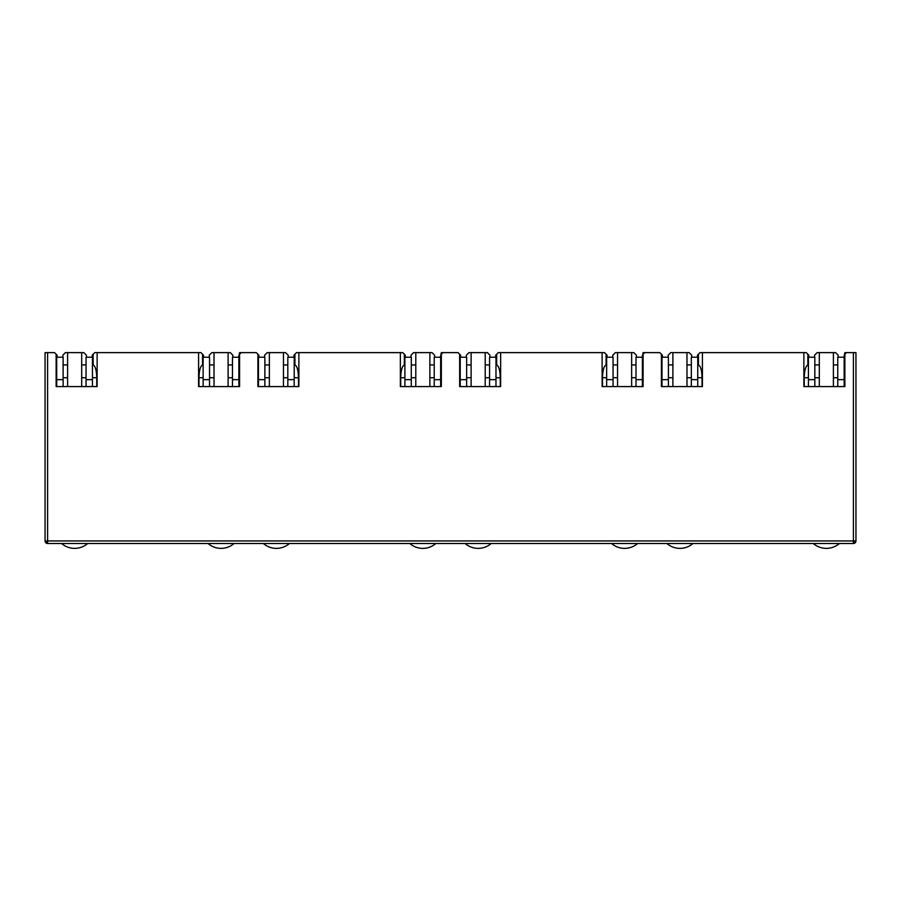 <?xml version="1.0" encoding="UTF-8"?>
<svg xmlns="http://www.w3.org/2000/svg" width="901" height="901" viewBox="0 0 901 901"><rect width="100%" height="100%" fill="white"/><g stroke="black" fill="none" stroke-linecap="round" stroke-linejoin="round"><path stroke-width="1.35" d="M47.607 543.506A2.557 2.557 0 0 1 45.05 540.938L47.607 540.938L47.607 543.506L853.393 543.506A2.557 2.557 0 0 0 855.95 540.938L855.95 352.629L846.467 352.629L844.868 354.228L844.868 386.574L803.872 386.574L803.872 352.629L702.42 352.629L702.42 386.574L661.424 386.574L661.424 354.228L659.825 352.629L644.711 352.629L643.1 354.228L643.1 386.574L602.116 386.574L602.116 352.629L500.652 352.629L500.652 386.574L459.656 386.574L459.656 354.228L458.057 352.629L442.943 352.629L441.344 354.228L441.344 386.574L400.348 386.574L400.348 352.629L298.884 352.629L298.884 386.574L257.9 386.574L257.9 354.228L256.289 352.629L241.175 352.629L239.576 354.228L239.576 386.574L198.58 386.574L198.58 352.629L97.128 352.629L97.128 386.574L56.132 386.574L56.132 354.228L54.533 352.629L47.607 352.629L47.607 540.938L853.393 540.938L853.393 352.629M45.05 540.938L45.05 352.629L47.607 352.629M56.707 377.733L56.132 377.733L56.132 386.574L56.707 386.574L56.707 379.659L63.115 379.659L63.115 357.235L56.707 357.235L56.707 379.659M62.856 357.235L62.856 355.185L65.424 352.629L67.598 352.629L67.598 386.574L63.115 386.574L63.115 379.659M198.58 352.629L200.957 352.629L202.556 354.228L202.556 364.95C200.371 366.099 199.177 370.367 198.963 377.733L198.963 386.574M92.454 377.733L96.745 377.733C96.531 370.367 95.337 366.099 93.152 364.95L93.152 354.228L94.751 352.629L97.128 352.629M232.852 357.235L232.852 355.185L230.284 352.629L228.111 352.629L228.111 386.574L232.469 386.574L232.469 379.659L238.866 379.659L238.866 386.574L239.576 386.574L239.576 377.733L238.866 377.733M258.474 377.733L257.9 377.733L257.9 386.574L258.474 386.574L258.474 379.659L264.871 379.659L264.871 357.235L258.474 357.235L258.474 379.659M264.624 357.235L264.624 355.185L267.18 352.629L269.365 352.629L269.365 386.574L264.871 386.574L264.871 379.659M400.348 352.629L402.713 352.629L404.324 354.228L404.324 364.95C402.139 366.099 400.934 370.367 400.731 377.733L400.731 386.574M294.21 377.733L298.501 377.733C298.299 370.367 297.105 366.099 294.92 364.95L294.92 354.228L296.519 352.629L298.884 352.629M434.62 357.235L434.62 355.185L432.052 352.629L429.878 352.629L429.878 386.574L434.226 386.574L434.226 379.659L440.634 379.659L440.634 386.574L441.344 386.574L441.344 377.733L440.634 377.733M460.231 377.733L459.656 377.733L459.656 386.574L460.231 386.574L460.231 379.659L466.639 379.659L466.639 357.235L460.231 357.235L460.231 379.659M466.38 357.235L466.38 355.185L468.948 352.629L471.122 352.629L471.122 386.574L466.639 386.574L466.639 379.659M602.116 352.629L604.481 352.629L606.08 354.228L606.08 364.95C603.895 366.099 602.701 370.367 602.499 377.733L602.499 386.574M495.978 377.733L500.269 377.733C500.066 370.367 498.861 366.099 496.676 364.95L496.676 354.228L498.287 352.629L500.652 352.629M636.376 357.235L636.376 355.185L633.82 352.629L631.635 352.629L631.635 386.574L635.993 386.574L635.993 379.659L642.402 379.659L642.402 386.574L643.1 386.574L643.1 377.733L642.402 377.733M661.998 377.733L661.424 377.733L661.424 386.574L661.998 386.574L661.998 379.659L668.407 379.659L668.407 357.235L661.998 357.235L661.998 379.659M668.148 357.235L668.148 355.185L670.716 352.629L672.889 352.629L672.889 386.574L668.407 386.574L668.407 379.659M803.872 352.629L806.249 352.629L807.848 354.228L807.848 364.95C805.663 366.099 804.469 370.367 804.255 377.733L804.255 386.574M697.746 377.733L702.037 377.733C701.823 370.367 700.629 366.099 698.444 364.95L698.444 354.228L700.043 352.629L702.42 352.629M838.144 357.235L838.144 355.185L835.576 352.629L833.402 352.629L833.402 386.574L837.761 386.574L837.761 379.659L844.169 379.659L844.169 386.574L844.868 386.574L844.868 377.733L844.169 377.733M855.195 540.938A2.557 1.813 90 0 1 853.393 543.506L853.393 540.938L855.95 540.938L855.95 505.067M67.598 364.928L63.115 364.928L67.598 364.928M56.707 364.928L56.132 364.928L56.707 364.928M93.152 364.928L92.454 364.928L93.152 364.928M86.046 364.928L81.687 364.928L86.046 364.928M56.132 354.228L57.09 355.185L57.09 357.235M96.745 377.733L96.745 386.574M203.513 357.235L203.513 355.185L202.556 354.228M93.152 354.228L92.195 355.185L92.195 357.235M241.175 352.629L239.576 352.629L238.619 357.235M238.866 364.928L239.576 364.928L238.866 364.928M228.111 364.928L232.469 364.928L228.111 364.928M214.021 364.928L209.539 364.928L214.021 364.928M203.13 364.928L202.556 364.928L203.13 364.928M269.365 364.928L264.871 364.928L269.365 364.928M258.474 364.928L257.9 364.928L258.474 364.928M294.92 364.928L294.21 364.928L294.92 364.928M287.813 364.928L283.455 364.928L287.813 364.928M257.9 354.228L258.857 355.185L258.857 357.235M298.501 377.733L298.501 386.574M405.281 357.235L405.281 355.185L404.324 354.228M294.92 354.228L293.951 355.185L293.951 357.235M442.943 352.629L441.344 352.629L440.375 357.235M440.634 364.928L441.344 364.928L440.634 364.928M429.878 364.928L434.226 364.928L429.878 364.928M415.789 364.928L411.295 364.928L415.789 364.928M404.898 364.928L404.324 364.928L404.898 364.928M471.122 364.928L466.639 364.928L471.122 364.928M460.231 364.928L459.656 364.928L460.231 364.928M496.676 364.928L495.978 364.928L496.676 364.928M489.57 364.928L485.211 364.928L489.57 364.928M459.656 354.228L460.625 355.185L460.625 357.235M500.269 377.733L500.269 386.574M607.049 357.235L607.049 355.185L606.08 354.228M496.676 354.228L495.719 355.185L495.719 357.235M644.711 352.629L643.1 352.629L642.143 357.235M642.402 364.928L643.1 364.928L642.402 364.928M631.635 364.928L635.993 364.928L631.635 364.928M617.545 364.928L613.063 364.928L617.545 364.928M606.655 364.928L606.08 364.928L606.655 364.928M672.889 364.928L668.407 364.928L672.889 364.928M661.998 364.928L661.424 364.928L661.998 364.928M698.444 364.928L697.746 364.928L698.444 364.928M691.337 364.928L686.979 364.928L691.337 364.928M661.424 354.228L662.381 355.185L662.381 357.235M702.037 377.733L702.037 386.574M808.805 357.235L808.805 355.185L807.848 354.228M698.444 354.228L697.487 355.185L697.487 357.235M846.467 352.629L844.868 352.629L843.91 357.235M844.169 364.928L844.868 364.928L844.169 364.928M833.402 364.928L837.761 364.928L833.402 364.928M819.313 364.928L814.831 364.928L819.313 364.928M808.422 364.928L807.848 364.928L808.422 364.928M67.598 352.629L83.861 352.629L86.428 355.185L86.428 357.235M214.021 386.574L214.021 352.629L211.836 352.629L209.28 355.185L209.28 357.235M269.365 352.629L285.628 352.629L288.196 355.185L288.196 357.235M415.789 386.574L415.789 352.629L413.604 352.629L411.047 355.185L411.047 357.235M471.122 352.629L487.396 352.629L489.953 355.185L489.953 357.235M617.545 386.574L617.545 352.629L615.372 352.629L612.804 355.185L612.804 357.235M672.889 352.629L689.164 352.629L691.72 355.185L691.72 357.235M819.313 386.574L819.313 352.629L817.139 352.629L814.572 355.185L814.572 357.235M81.687 352.629L81.687 386.574M214.021 352.629L228.111 352.629M283.455 352.629L283.455 386.574M415.789 352.629L429.878 352.629M485.211 352.629L485.211 386.574M617.545 352.629L631.635 352.629M686.979 352.629L686.979 386.574M819.313 352.629L833.402 352.629M87.667 543.506A19.856 19.856 0 0 1 61.617 543.506M86.046 379.659L92.454 379.659L92.454 357.235L86.046 357.235L86.046 386.574M92.454 379.659L92.454 386.574M234.091 543.506A19.856 19.856 0 0 1 208.041 543.506M238.866 379.659L238.866 357.235L232.469 357.235L232.469 379.659M209.539 379.659L209.539 357.235L203.13 357.235L203.13 379.659L209.539 379.659L209.539 386.574M203.13 386.574L203.13 379.659M435.859 543.506A19.856 19.856 0 0 1 409.809 543.506M440.634 379.659L440.634 357.235L434.226 357.235L434.226 379.659M411.295 379.659L411.295 357.235L404.898 357.235L404.898 379.659L411.295 379.659L411.295 386.574M404.898 386.574L404.898 379.659M637.615 543.506A19.856 19.856 0 0 1 611.565 543.506M642.402 379.659L642.402 357.235L635.993 357.235L635.993 379.659M613.063 379.659L613.063 357.235L606.655 357.235L606.655 379.659L613.063 379.659L613.063 386.574M606.655 386.574L606.655 379.659M839.383 543.506A19.856 19.856 0 0 1 813.333 543.506M844.169 379.659L844.169 357.235L837.761 357.235L837.761 379.659M814.831 379.659L814.831 357.235L808.422 357.235L808.422 379.659L814.831 379.659L814.831 386.574M808.422 386.574L808.422 379.659M289.435 543.506A19.856 19.856 0 0 1 263.385 543.506M287.813 379.659L294.21 379.659L294.21 357.235L287.813 357.235L287.813 386.574M294.21 379.659L294.21 386.574M491.191 543.506A19.856 19.856 0 0 1 465.141 543.506M489.57 379.659L495.978 379.659L495.978 357.235L489.57 357.235L489.57 386.574M495.978 379.659L495.978 386.574M692.959 543.506A19.856 19.856 0 0 1 666.909 543.506M691.337 379.659L697.746 379.659L697.746 357.235L691.337 357.235L691.337 386.574M697.746 379.659L697.746 386.574M45.805 542.751L47.607 540.938M63.115 377.733L67.598 377.733M81.687 377.733L86.046 377.733M214.021 377.733L209.539 377.733M203.13 377.733L198.963 377.733M232.469 377.733L228.111 377.733M264.871 377.733L269.365 377.733M283.455 377.733L287.813 377.733M415.789 377.733L411.295 377.733M404.898 377.733L400.731 377.733M434.226 377.733L429.878 377.733M466.639 377.733L471.122 377.733M485.211 377.733L489.57 377.733M617.545 377.733L613.063 377.733M606.655 377.733L602.499 377.733M635.993 377.733L631.635 377.733M668.407 377.733L672.889 377.733M686.979 377.733L691.337 377.733M819.313 377.733L814.831 377.733M808.422 377.733L804.255 377.733M837.761 377.733L833.402 377.733"/></g></svg>
